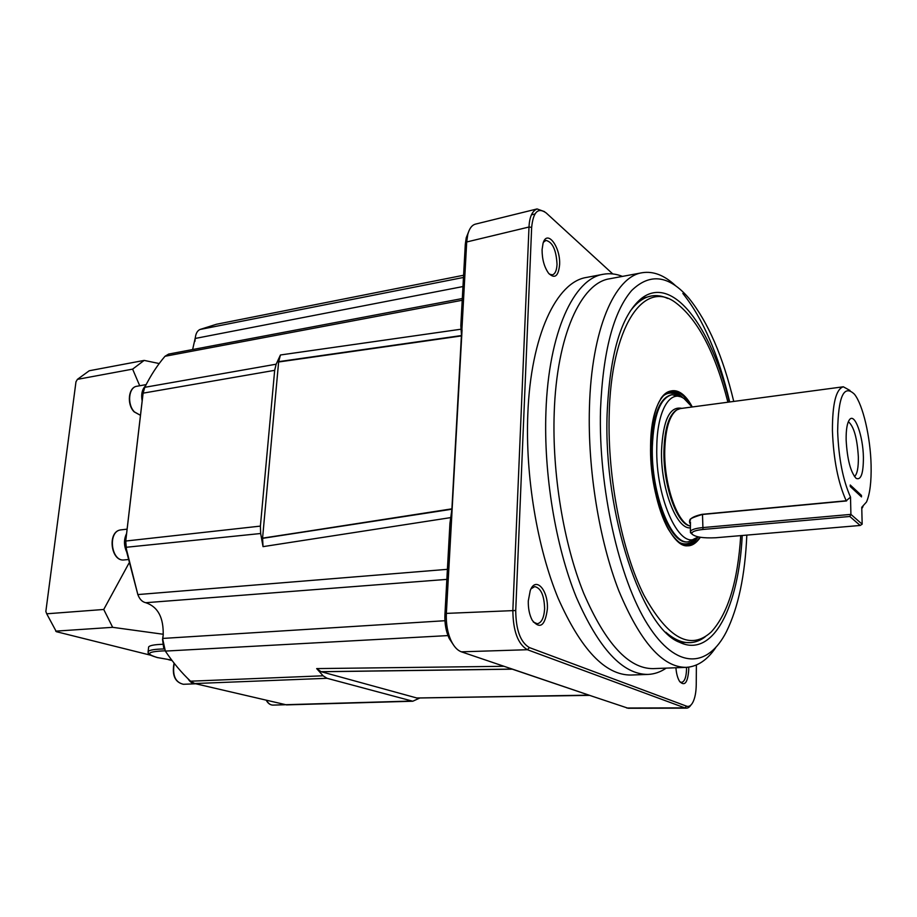 <?xml version="1.0" encoding="UTF-8"?>
<svg xmlns="http://www.w3.org/2000/svg" width="917" height="917" viewBox="0 0 917 917"><rect width="100%" height="100%" fill="white"/><g stroke="black" fill="none" stroke-linecap="round" stroke-linejoin="round"><path stroke-width="1.38" d="M862.163 524.192L860.192 525.464L849.807 516.477L850.907 514.38L862.163 524.192L861.751 507.273L866.496 502.012C869.924 494.114 871.459 481.803 871.093 465.068C870.474 437.237 862.977 404.821 854.461 394.241C843.858 384.04 838.253 396.396 837.645 431.299C838.665 458.305 842.964 480.233 850.518 497.106L846.219 500.774C838.092 482.812 833.496 459.417 832.418 430.577C832.395 403.652 836.029 389.06 843.319 386.791L850.013 390.482M843.319 386.791L680.391 408.558L676.906 409.865C669.467 415.344 665.41 428.892 664.745 450.499C663.919 484.13 677.021 522.449 689.871 525.934L690.432 526.117M862.977 506.654L861.785 508.637M690.455 524.123C687.509 519.996 691.361 516.741 702.021 514.334L846.219 500.774M863.401 457.308C863.115 435.953 854.782 412.65 849.601 419.562C847.159 422.737 846.013 429.511 846.139 439.885C847.216 459.36 850.563 472.198 856.169 478.387C861.006 480.439 863.424 473.413 863.401 457.308M854.461 476.576C857.2 474.204 858.495 467.693 858.358 457.079C857.212 438.12 853.876 426.325 848.34 421.694M692.094 406.999L684.071 398.597C670.338 388.579 657.099 410.186 656.79 447.072C655.208 499.719 681.159 553.559 697.78 536.789M680.047 396.683L672.046 394.711C660.229 397.795 653.661 415.183 652.331 446.866C650.967 493.713 671.427 545.328 688.472 541.787L695.831 538.096M849.807 516.477L702.972 529.464C695.052 530.324 691.349 531.826 691.888 533.981C695.258 537.087 703.19 538.348 715.684 537.752L860.192 525.464M691.705 533.797L690.386 531.367C691.567 529.556 695.579 528.307 702.411 527.619L850.907 514.38L850.518 497.106M861.487 496.911L850.277 486.537L850.242 485.001L861.453 495.409L861.487 496.911M690.386 531.367L690.467 521.945M860.008 495.547L861.453 495.409M672.046 394.711L671.347 394.814C659.518 397.898 652.938 415.275 651.609 446.957C650.233 493.782 670.717 545.386 687.761 541.844L688.472 541.787M727.915 402.208C714.859 351.509 697.046 318.039 674.465 301.796C643.425 280.04 610.917 326.578 609.163 415.688C607.547 478.617 622.058 551.862 644.043 595.397C668.126 638.702 690.547 650.864 711.317 631.882C728.018 613.484 737.818 581.401 740.73 535.62M705.414 636.639C700.657 640.353 695.567 642.358 690.169 642.645C682.317 643.046 674.19 639.562 665.799 632.214M679.68 642.358L690.169 642.645M729.336 402.024C711.26 326.75 672.425 273.633 641.121 298.69C621.073 315.586 609.736 354.1 607.111 414.209C603.432 514.105 642.347 628.695 679.486 642.267C713.288 658.704 738.793 606.458 742.22 535.494M629.99 311.516C636.558 302.495 643.711 297.303 651.448 295.962L641.292 298.552M733.738 401.428C722.997 356.564 708.153 322.291 689.206 298.598C669.318 275.26 650.13 272.567 631.653 290.529C613.393 311.86 603.008 351.498 600.509 409.44C598.262 487.626 618.975 579.223 647.654 624.477C676.368 670.098 707.855 668.138 726.402 631.744C738.288 607.581 745.097 575.36 746.816 535.104M675.348 285.519C664.309 275.203 653.248 270.939 642.129 272.739C614.768 276.59 591.419 329.283 589.425 407.916C587.648 469.355 599.225 540.422 618.837 590.823C640.192 641.969 662.647 667.484 686.191 667.358C697.436 666.659 707.294 660.057 715.764 647.562M642.129 272.739L609.622 278.779C581.183 282.86 556.711 335.141 554.212 412.788C552.045 473.47 563.634 543.54 583.682 593.219C605.529 643.654 628.684 668.78 653.145 668.631L686.191 667.358M622.46 276.395C616.018 273.828 609.633 273.117 603.294 274.275C573.985 278.539 548.63 332.046 545.936 411.664C543.609 473.974 555.53 545.982 576.22 597.001C598.79 648.766 622.712 674.568 647.975 674.419C654.406 674.144 660.481 672.046 666.201 668.126M603.294 274.275L586.559 277.427C556.699 281.806 530.771 335.095 527.814 414.197C525.281 476.083 537.202 547.564 558.121 598.216C580.942 649.591 605.22 675.199 630.953 675.038L647.975 674.419M675.909 667.748C676.379 673.674 677.629 678.259 679.657 681.503C684.747 686.604 687.773 682.661 688.747 669.662L688.69 667.152M679.852 681.789L681.56 682.397C684.575 681.675 686.237 677.354 686.524 669.456L686.489 667.347M559.599 264.807C560.734 246.948 546.979 228.711 543.036 243.383L542.085 249.63C542.062 259.144 544.217 267.007 548.549 273.209C554.705 279.204 558.384 276.395 559.599 264.807M549.306 274.103L552.298 274.859C555.117 274.034 556.699 270.549 557.032 264.394C556.264 250.009 552.561 242.008 545.936 240.403L543.426 242.26M547.369 609.071C548.515 590.147 535.597 575.738 530.244 590.594L528.295 600.899C528.123 608.51 529.453 614.986 532.284 620.362C540.079 629.612 545.099 625.841 547.369 609.071M533.35 622.047L537.27 623.755C541.557 622.838 543.999 617.852 544.618 608.785C544.24 595.442 540.938 588.049 534.714 586.593L531.069 588.783M463.589 275.249L216.412 324.274L199.929 329.501C197.407 330.739 195.883 333.364 195.367 337.399L192.627 349.549M163.65 647.689L162.55 639.447L163.02 635.997M462.306 298.541L168.625 354.088L165.003 356.277C157.437 365.081 150.697 375.42 144.771 387.318L143.109 393.152L125.801 540.491L125.984 547.472L137.848 594.571C139.579 599.237 142.227 601.953 145.78 602.71C157.976 606.779 163.776 617.749 163.169 635.607L162.699 639.057L165.335 651.093C173.153 662.727 181.555 672.769 190.553 681.193L194.736 683.543L286.54 704.886L412.799 701.23L419.505 698.158M162.687 644.296C154.457 644.571 149.78 645.453 148.646 646.921L148.565 647.7M163.295 634.266L112.653 627.32L103.736 609.473L128.965 563.164M139.716 385.759L132.621 369.127L144.164 360.404L89.247 370.755L77.406 379.363L75.973 381.804L45.85 611.456L46.71 613.794L103.736 609.473M46.71 613.794L56.338 631.687L150.308 655.128M112.653 627.32L55.708 631.148M144.164 360.404L159.203 363.545M132.621 369.127L77.406 379.363M168.396 659.644L172.087 660.561M145.494 385.874C142.078 389.381 140.966 394.413 142.158 400.981L143.132 392.912M126.58 533.591C123.749 539.437 123.784 545.558 126.684 551.954L125.709 541.041L142.158 400.981M188.019 678.763C190.071 682.145 192.604 683.83 195.596 683.795L195.802 683.784M281.84 703.981L285.084 704.737M512.122 669.112L591.293 695.934L512.271 669.078L321.076 671.691L316.674 668.596L323.093 675.795L327.037 678.293L412.799 701.23M461.389 335.92L278.665 361.791L280.442 354.982L276.155 364.198L274.676 370.33L260.394 526.106L260.657 533.511L263.03 546.647L262.594 538.233L452.058 509.084L262.594 538.233L451.909 508.832L461.389 335.92L278.619 361.997L262.583 537.992M461.526 335.771L278.653 361.894L461.549 335.794L460.815 325.65L465.297 244.254L466.237 237.744L468.369 232.425M137.859 594.606L126.684 551.954M194.943 341.342L195.183 338.201M589.642 695.373L416.914 697.986M588.76 695.155L416.811 697.986L588.725 695.155M512.259 669.181L321.282 671.748L416.799 697.986M588.897 695.201L416.971 698.032M321.076 671.691L512.087 669.112M453.216 644.559L449.181 638.415C445.96 631.389 444.539 623.4 444.928 614.436L449.938 523.378L451.909 509.222L262.549 538.359M451.909 509.222L262.606 538.13M278.653 361.653L461.423 335.553M316.674 668.596L503.983 666.304M280.442 354.982L461.377 329.157M451.038 517.555L263.03 546.647M461.629 334.338L451.978 510.528M451.829 515.125L446.361 613.393C445.926 623.812 447.542 633.005 451.233 640.96C454.053 646.772 457.434 650.394 461.377 651.827L591.408 695.957M462.053 329.96L451.806 515.125M591.293 695.934L628.26 708.279L685.87 708.153M544.515 211.632L537.075 208.938L475.361 224.149C471.854 225.158 469.321 228.597 467.773 234.465L466.707 241.973L461.881 329.994M537.075 208.938C532.169 211.002 529.476 217.008 529.006 226.969L512.855 610.206C513.027 630.976 517.899 644.158 527.447 649.74L684.942 707.913C687.177 708.681 689.206 707.695 691.005 704.955M612.751 273.919L546.2 212.962C538.061 207.093 533.213 211.919 531.654 227.405L515.732 610.504C515.904 629.968 520.455 642.324 529.384 647.574L686.558 706.17C688.896 706.961 690.971 705.735 692.771 702.502C694.983 698.215 696.129 692.266 696.244 684.655L696.381 665.02M729.691 401.967C718.55 354.719 702.938 318.554 682.856 293.463M651.448 295.962C656.79 295.056 662.189 295.882 667.656 298.449M676.906 409.865L676.058 410.277C668.642 415.733 664.607 429.202 663.942 450.705C663.117 484.142 676.15 522.243 688.954 525.716L689.871 525.934M681.824 408.363C669.834 405.922 663.06 419.963 661.524 450.511C660.504 488.062 676.608 529.762 690.421 527.825M702.491 514.471L702.972 529.464M678.465 541.947C684.185 545.191 689.366 544.423 694.02 539.632M678.603 395.892C673.296 392.063 668.264 391.868 663.495 395.307M677.927 395.582C672.344 391.937 667.117 392.327 662.246 396.763M682.982 397.932C678.683 393.301 674.385 391.043 670.098 391.146M681.595 397.233C677.159 392.877 672.769 391.032 668.424 391.708M690.043 404.248C683.864 394.723 677.56 390.298 671.118 390.951C667.289 391.502 663.816 394.104 660.698 398.746M700.359 537.282C690.925 550.922 680.231 548.194 668.264 529.086C657.443 509.932 650.073 475.556 650.577 445.605C650.932 392.625 675.061 374.285 692.278 406.965M676.517 540.354C680.574 544.194 684.541 545.97 688.392 545.661C692.702 545.237 696.496 542.405 699.797 537.19M199.929 329.501L463.463 277.461M444.94 620.717L162.687 638.438M121.136 529.808L120.391 529.934C107.427 531.894 111.278 562.029 124.219 559.92C110.911 562.041 107.048 531.975 120.345 529.946L127.108 529.143M134.409 411.893L140.473 415.332L134.111 411.836C126.557 404.282 128.357 387.18 136.908 386.252C128.609 387.123 126.89 404.363 134.409 411.893M148.05 652.342L148.13 651.574C149.414 650.004 154.755 649.133 164.166 648.961M165.152 650.818C147.408 651.529 144.852 653.775 157.472 657.558L171.708 660.08L157.254 657.546C144.84 653.706 149.162 653.5 148.13 651.574L148.646 646.921M174.241 663.346C172.213 675.336 175.262 682.317 183.389 684.288C174.918 682.248 171.811 675.199 174.058 663.117M266.56 700.393C268.291 703.522 270.446 705.093 273.014 705.104C270.297 705.081 268.051 703.488 266.262 700.324M274.676 370.33L143.109 393.152L142.995 393.92M260.394 526.106L125.709 541.041M327.037 678.293L194.736 683.543M285.038 704.726L411.424 701.058M260.657 533.511L125.87 547.311M447.404 569.331L137.848 594.571L137.619 593.952M195.103 339.118L195.287 338.442L462.97 286.551M190.553 681.193L323.093 675.795M144.771 387.318L276.155 364.198M447.977 635.584L165.335 651.093M446.854 579.384L145.78 602.71M462.214 300.272L165.003 356.277M444.928 614.436L446.361 613.393L515.732 610.504M465.297 244.254L466.707 241.973L528.994 227.015M626.758 708.016L684.85 707.878M527.367 649.717L461.377 651.827M531.402 214.842L534.932 213.982M529.384 647.574L527.447 649.74M531.654 227.405L528.994 226.969M686.558 706.17L684.942 707.913M687.349 545.695C691.395 544.881 694.96 541.936 698.055 536.858M685.595 545.512C689.985 545.214 693.86 542.451 697.229 537.213M679.99 543.093C685.4 545.397 690.272 544.102 694.605 539.185M691.888 533.981L690.386 532.548M690.478 520.203C688.472 519.4 692.392 517.497 702.239 514.494L846.586 500.934M688.392 545.661C670.935 549.535 649.098 495.157 650.611 445.662C652.09 412.272 658.922 394.035 671.118 390.951M136.908 386.252L146.135 384.613M124.219 559.92L128.185 559.542M183.389 684.288L195.596 683.795M273.014 705.104L284.74 704.76M509.6 668.161L591.465 695.98M451.233 640.96L449.181 638.415M467.773 234.465L466.237 237.744"/></g></svg>
